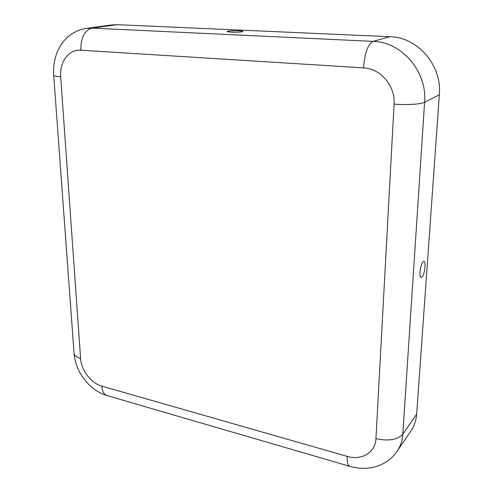 <?xml version="1.0" encoding="UTF-8"?>
<svg xmlns="http://www.w3.org/2000/svg" width="493" height="493" viewBox="0 0 493 493"><rect width="100%" height="100%" fill="white"/><g stroke="black" fill="none" stroke-linecap="round" stroke-linejoin="round"><path stroke-width="0.74" d="M231.1 32.218C237.324 32.372 241.274 32.144 242.938 31.521C243.055 31.201 241.681 30.967 238.815 30.825C232.043 30.677 228.111 30.942 227.02 31.626L231.1 32.218M422.002 277.158C424.935 274.447 426.322 259.595 423.456 261.487L423.068 261.783C420.658 263.854 418.853 276.006 420.751 277.386L422.002 277.158M375.943 438.678L394.086 104.109C395.478 86.028 380.596 68.484 363.538 67.868L80.784 50.2C68.761 49.171 59.394 62.063 60.701 76.871L80.599 358.466C81.24 370.268 91.187 383.295 101.798 386.118L347.164 456.358C361.523 460.789 375.469 452.599 375.943 438.678C388.502 441.334 397.457 439.842 402.799 434.222L416.659 414.12L439.343 94.755C442.147 65.501 417.756 37.135 389.957 36.71L117.186 24.681L112.047 24.909L86.669 28.341L91.92 28.113L117.186 24.681M416.659 414.12C416.178 420.35 414.323 425.878 411.082 430.697L397.136 451.28C391.214 459.636 383.221 464.985 373.152 467.327C365.479 468.923 357.727 468.596 349.882 466.36C347.898 465.706 346.998 462.366 347.164 456.358M363.538 67.868C364.709 53.065 367.858 44.234 372.985 41.375L91.92 28.113C84.525 30.369 80.815 37.733 80.784 50.2M394.086 104.109C406.275 105.163 421.09 104.251 424.609 102.273C427.376 71.682 401.844 41.887 372.985 41.375L389.957 36.71M397.136 451.28C400.458 446.344 402.343 440.656 402.799 434.222L424.609 102.273L439.343 94.755M101.798 386.118C102.254 391.46 104.06 394.622 107.215 395.614C89.603 390.622 75.429 372.104 74.079 353.426M60.701 76.871C56.097 76.47 53.762 75.854 53.688 75.028C52.418 48.56 67.338 31.139 86.669 28.341M80.599 358.466C76.421 357.252 74.24 355.49 74.055 353.167L53.694 75.121M349.697 466.304L107.215 395.614"/></g></svg>
